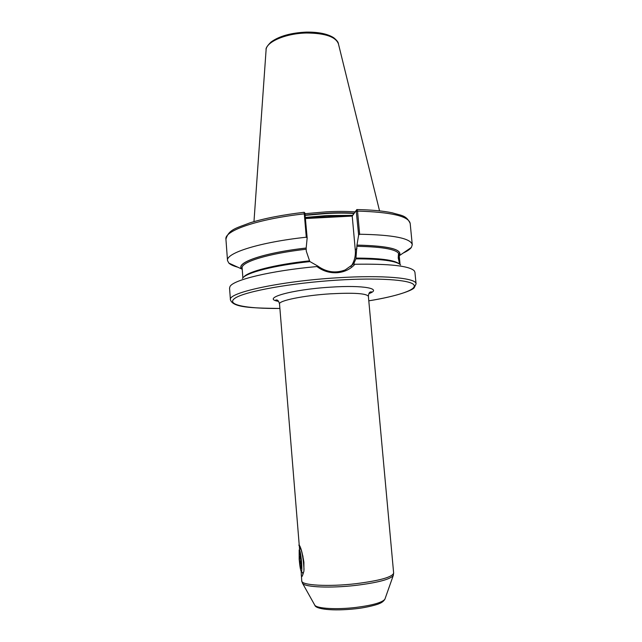 <?xml version="1.0" encoding="UTF-8"?>
<svg xmlns="http://www.w3.org/2000/svg" width="642" height="642" viewBox="0 0 642 642"><rect width="100%" height="100%" fill="white"/><g stroke="black" fill="none" stroke-linecap="round" stroke-linejoin="round"><path stroke-width="0.96" d="M398.217 257.923L398.481 253.967L399.452 259.368L399.46 263.292L398.217 257.923M301.146 571.348L301.748 580.97C301.114 585.295 328.102 586.908 355.499 583.738C379.719 580.673 392.439 577.118 393.642 573.089L368.388 296.347C366.598 293.418 353.927 292.575 330.389 293.819C303.835 295.448 278.331 300.713 279.527 303.963L299.581 549.448M305.472 217.79L352.643 215.311L356.864 209.557L357.538 211.09L359.64 234.242L358.637 235.06L356.96 245.132L355.877 258.854L353.726 263.838L354.906 264.255C350.283 269.335 344.289 272.168 336.93 272.738C329.515 273.083 322.846 271.02 316.939 266.55C270.731 270.715 232.902 279.96 229.988 286.581L229.555 288.146L230.422 299.782C232.861 307.534 251.07 308.064 279.888 308.457C246.207 308.778 224.796 304.725 235.293 298.024C245.34 291.356 291.051 283.01 337.235 280.145C378.082 277.577 409.5 279.784 413.705 284.615C418.062 289.454 398.297 296.002 368.797 300.825C396.82 296.427 413.633 289.983 414.323 287.496L416.064 283.868C416.602 278.018 383.105 274.84 337.371 277.793C280.377 281.148 227.437 292.808 230.422 299.782M355.138 211.876C346.632 211.29 337.146 211.266 326.69 211.796L305.111 213.682M416.064 283.868L414.933 272.248L414.251 270.788C409.155 265.86 389.373 263.685 354.906 264.255M301.242 574.678C301.395 576.572 301.78 576.989 302.382 575.914L303.931 571.099L303.891 562.175C302.23 552.08 300.576 546.31 298.947 544.865L298.891 545.379M302.51 572.52L302.976 574.365M309.813 261.607L306.274 251.118L306.17 248.021C262.899 252.868 234.587 263.019 241.962 269.102L242.235 269.359M403.232 253.02C407.285 251.142 409.997 249.281 411.378 247.435L412.26 244.73C410.848 238.318 393.305 234.82 359.64 234.242M399.244 255.901L399.468 255.596C402.743 249.321 388.579 245.822 356.984 245.1M316.939 266.55L317.718 266.013L309.942 261.591C273.773 265.403 245.445 272.842 242.443 278.451M306.17 248.021L307.165 237.941L306.29 237.211L304.147 212.293C282.552 214.837 264.536 218.336 250.123 222.79C236.481 228.135 228.769 229.194 225.928 239.193L227.509 260.572L228.841 263.084C230.51 264.673 233.503 266.045 237.821 267.2M306.29 237.211C259.649 242.219 225.759 253.068 227.509 260.572M400.584 264.897C396.371 260.901 381.468 258.887 355.877 258.854M358.637 235.06L356.174 210.488L352.225 216.081L305.528 218.545M350.933 266.51C354.32 261.607 355.772 256.158 355.299 250.155L352.225 216.081M304.91 213.152L307.165 237.941M317.718 266.013C326.393 272.216 335.541 273.524 345.147 269.953L353.726 263.838M356.174 210.488L356.783 209.613M315.551 217.261L315.76 218.007M352.193 215.977L352.643 215.311M338.567 216.049L338.807 216.787M303.16 573.675L303.032 572.969M301.419 564.848L300.552 563.219L300.793 559.768L300.007 556.429L300.504 555.659M299.493 559.639C299.172 555.129 299.236 552.826 299.686 552.738C300.255 553.629 300.769 556.598 301.226 561.638L301.283 568.282C300.705 568.908 300.111 566.027 299.493 559.639M299.172 559.278C299.838 566.557 300.576 570.65 301.379 571.565C301.925 571.091 301.989 567.913 301.563 562.015C300.753 553.605 299.95 549.592 299.164 549.977L299.172 559.278M300.713 548.316L300.536 548.709C301.588 550.314 302.559 554.76 303.433 562.055L304.035 569.35M303.008 556.108L302.607 556.157M300.625 556.365L300.007 556.429M303.939 562.857L303.522 562.906M301.339 563.138L300.552 563.219M314.516 604.692L314.821 605.237C316.988 608.576 336.625 609.748 355.796 607.452C372.456 605.31 382.15 602.573 384.887 599.235L385.096 598.641M278.556 301.371C260.492 298.506 291.115 289.502 330.734 287.151C363.966 284.912 382.841 288.715 368.909 293.619M393.426 575.088L393.201 575.673C389.863 579.477 377.327 582.727 355.588 585.416C330.51 588.313 305.054 587.205 302.623 583.442L302.302 582.896M351.487 215.367L326.955 215.543L305.44 217.429M353.983 213.465C345.781 212.967 336.705 212.967 326.77 213.473L305.263 215.359M354.191 213.176C345.934 212.654 336.785 212.654 326.754 213.168L305.239 215.054M306.467 32.1C318.456 31.98 327.524 33.849 333.663 37.693C336.865 40.294 338.454 42.364 338.438 43.905C335.79 36.811 325.213 33.175 306.699 33.007C285.746 33.288 265.724 42.035 266.077 50.108L253.975 221.634M309.251 260.869C274.872 264.552 247.716 271.582 243.751 277.055M306.114 249.24C268.091 253.55 240.814 262.105 242.138 268.067L242.885 277.89M400.062 264.416L399.123 254.609C397.992 249.586 383.908 246.817 356.864 246.319M399.059 263.742C394.316 260.034 379.968 258.156 356.005 258.084M356.992 209.565C371.517 209.846 383.33 210.945 392.423 212.855C401.266 215.64 406.226 215.006 410.182 223.4C408.697 216.202 391.147 212.093 357.538 211.09L356.479 211.33M399.236 255.757C402.855 249.409 388.763 245.87 356.96 245.132M305.151 214.003L304.324 213.858C257.827 218.97 224.114 230.767 225.928 239.193M306.154 248.045C262.65 252.932 234.402 263.156 242.227 269.215M357.032 248.173L355.299 250.155M393.642 573.089L393.201 575.673L384.887 599.235C383.571 601.329 381.581 602.83 378.924 603.729C378.668 604.154 367.714 607.509 355.62 608.768C332.379 611.312 315.647 609.146 314.821 605.237L302.623 583.442L301.748 580.97M278.395 301.17L275.779 299.991C276.55 300.199 278.114 298.931 279.527 303.963M338.438 43.905L379.55 210.865M410.182 223.4L412.26 244.73M399.468 255.596L411.378 247.435M399.123 254.609L399.172 255.083M241.962 269.102L228.841 263.084M242.138 268.067L242.17 268.549M306.427 32.1C290.978 32.806 279.166 36.129 270.988 42.067C267.257 45.807 265.636 48.327 266.109 49.619M369.03 293.402L371.405 291.789C370.667 292.126 368.917 291.163 368.388 296.347M304.958 213.12L304.164 212.293M301.379 571.565L303.281 573.178M299.332 549.761L300.641 548.116M300.865 549.199L301.234 549.721"/></g></svg>
